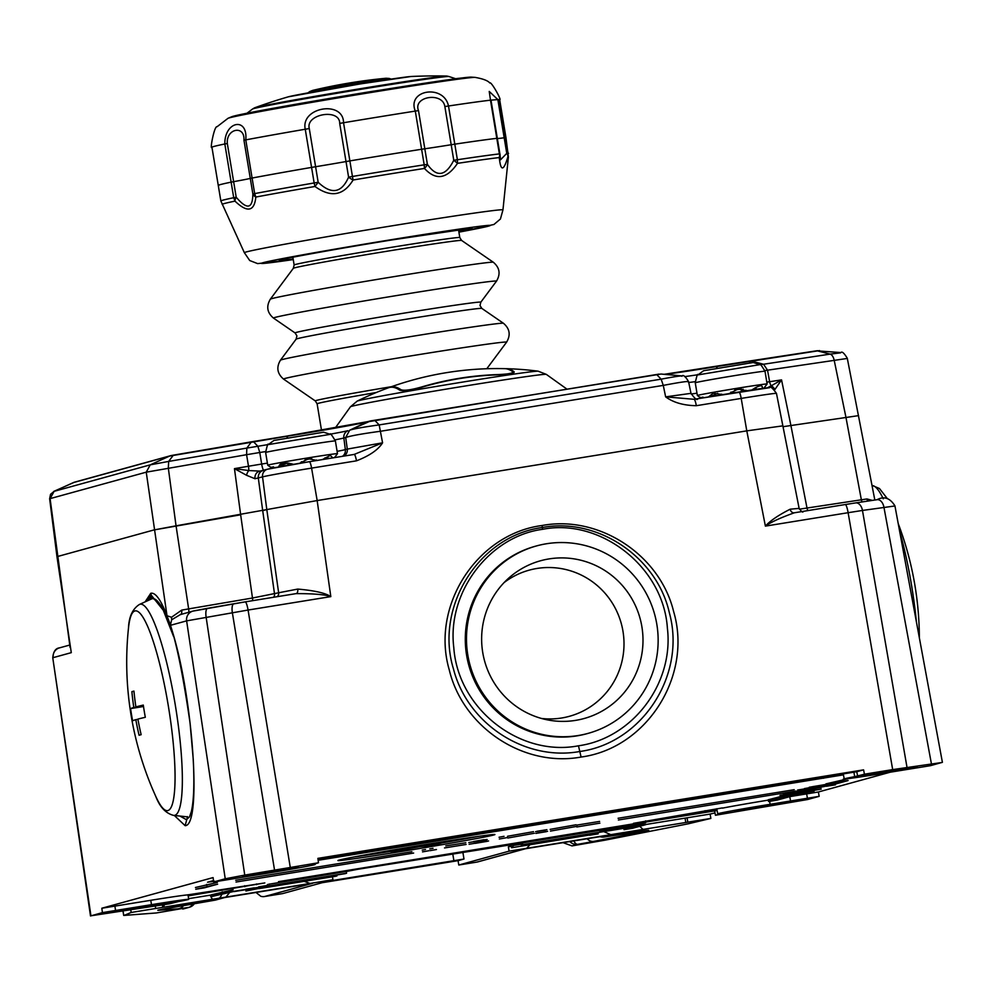 <?xml version="1.0" encoding="UTF-8"?>
<svg xmlns="http://www.w3.org/2000/svg" width="992" height="992" viewBox="0 0 992 992"><rect width="100%" height="100%" fill="white"/><g stroke="black" fill="none" stroke-linecap="round" stroke-linejoin="round"><path stroke-width="1.49" d="M73.408 482.583L169.57 456.072L150.238 464.851L146.246 472.167L49.637 498.753L56.978 556.735L71.288 652.649L53.208 657.634A8.841 8.705 74.6 0 1 59.47 647.875C55.564 648.297 53.332 651.608 52.762 657.808L90.942 915.79L169.508 903.811L178.176 901.629A45.396 0.843 170.6 0 0 188.666 899.347A45.396 0.843 170.6 0 0 151.478 904.667L150.772 900.302L101.816 908.238L102.436 912.615L90.495 915.963M717.042 810.241L278.479 881.665A46.14 45.446 74.6 0 1 278.467 881.665L304.296 877.474A46.14 45.446 74.6 0 0 304.308 877.474L579.204 832.871A46.14 45.446 74.6 0 0 579.204 832.871L605.033 828.68A46.14 45.446 74.6 0 0 605.033 828.68L717.104 810.501M714.6 810.91L715.443 815.25L807.662 799.515L819.156 796.34L818.388 791.988L789.793 796.626M843.436 774.851L318.147 860.287M312.294 864.466L312.319 864.652A45.396 0.843 170.6 0 1 315.158 864.478A45.396 0.843 170.6 0 1 262.768 873.989L213.726 881.95L213.069 877.585L101.816 908.238M188.182 895.9L264.852 882.93L187.488 894.92A45.508 0.843 170.6 0 0 150.772 900.302M717.005 810.005L633.442 823.335L722.35 807.922M781.2 798.027L769.42 799.936A45.508 0.843 170.6 0 0 722.399 808.145M818.388 791.988L890.184 772.21M213.516 880.574L207.551 882.21L214.669 881.231M844.204 778.844L843.262 779.117L844.49 778.993M339.09 860.089A79.534 1.463 170.6 0 0 403.112 851.21A79.534 1.463 170.6 0 0 493.756 834.991A79.534 1.463 170.6 0 0 429.734 843.87A79.534 1.463 170.6 0 0 339.09 860.089M789.037 795.014L784.312 795.51L790.165 794.704M784.498 795.559L768.23 799.775L782.626 796.787M783.271 796.601L785.788 795.906M787.04 795.559L814.122 791.145L787.784 795.361M847.838 778.807L825.927 783.878L847.838 778.807M837.781 782.428L809.224 787.264L834.954 783.209M833.565 783.593L804.475 788.566L833.02 783.742M797.618 790.029L804.549 788.913L797.618 790.029M826.77 785.466L798.324 790.264L826.224 785.614L839.53 781.944L848.123 780.555L834.805 784.226L826.212 785.614M826.15 785.639L828.754 785.292M814.085 788.057L812.87 788.293M812.857 788.454L815.064 787.97M807.996 789.049L803.706 789.942L807.996 789.049M807.463 789.719L792.174 792.038L805.578 790.103M808.22 789.719L819.876 787.698M820.88 787.45L820.049 787.462M818.14 787.722L815.474 788.144M816.18 788.107L809.162 789.496M783.482 793.922L790.413 792.806L783.482 793.922M800.668 791.591L785.379 793.91L798.783 791.976M801.424 791.604L813.08 789.57M814.085 789.322L802.367 791.38M804.19 791.628L779.985 795.324L810.551 790.302M810.638 790.227L807.711 790.723M807.141 790.884L806.285 791.12M795.609 793.265L797.543 792.906M411.878 851.719L235.724 880.288L411.878 851.719M794.232 789.694L618.09 818.264L794.232 789.694M577.046 825.071L599.602 821.413L577.046 825.071M576.116 824.761L550.151 829.362L576.116 824.761M545.575 830.056L535.544 831.68L545.575 830.056M546.902 829.684L536.87 831.308L546.902 829.684M533.51 831.668L507.544 836.268L533.51 831.668M504.023 836.318L499.05 837.26L504.023 836.318M486.936 839.468L468.807 842.543L486.936 839.468M445.792 845.903L465.818 842.729L445.792 845.903M433.02 848.284L429.747 848.904L433.02 848.284M425.506 849.499L422.22 850.119L425.506 849.499M195.436 887.505L217.347 882.434L195.436 887.505M102.436 912.615L151.478 904.667M116.101 911.264L172.062 902.088L116.101 911.264M715.443 815.25L721.196 813.576M769.656 801.4L770.127 804.301A45.396 0.843 170.6 0 0 717.737 813.812A45.396 0.843 170.6 0 0 720.564 813.638L721.209 813.663M770.127 804.301L819.156 796.34M734.75 810.898L790.711 801.734L734.75 810.898M769.42 799.936L769.631 801.214M312.319 864.652L318.494 862.755L244.751 875.105L225.234 878.776L213.726 881.95M242.594 876.407L298.555 867.231L242.594 876.407M317.948 858.936L856.778 771.726L863.586 769.854L317.874 858.378L318.494 862.755M941.954 762.501L892.676 769.606L864.429 774.194L854.72 776.662A45.396 0.843 170.6 0 0 844.229 778.943A45.396 0.843 170.6 0 0 881.417 773.624L930.459 765.675L942.4 762.327L894.92 505.808M861.242 776.042L917.203 766.866L861.242 776.042M864.429 774.194L863.586 769.854M737.378 790.847L737.577 791.914M415.301 844.192L415.152 843.113M727.384 792.459L727.62 793.687M422.48 843.188L422.319 841.96M180.259 614.643L171.653 619.802L170.364 625.344C192.361 689.13 202.628 826.063 185.132 825.666L174.319 815.474M145.117 601.871L150.759 593.29C155.409 592.212 160.816 599.701 167.003 615.734L171.517 617.26L181.697 610.117L188.641 608.902L176.055 525.822L317.155 500.563L746.79 430.863L782.341 425.928M188.765 612.238A4.414 1.153 80.3 0 0 188.654 608.902L252.476 598.015L240.659 514.798L154.008 529.939L57.424 556.549L154.008 529.939L176.055 525.822M542.054 525.512C598.486 514.86 659.767 554.305 673.63 611.556C692.689 675.651 647.069 748.216 581.101 757.045C523.429 767.622 462.979 727.272 449.277 669.935C430.404 605.69 477.288 533.82 542.054 525.512L542.351 527.496C598.151 517.13 657.051 557.516 669.34 612.721C686.538 674.746 642.394 743.058 579.787 751.502C525.004 761.496 467.368 723.776 453.456 668.881C434.484 607.699 478.342 536.002 542.351 527.496L542.624 529.319C489.862 536.213 446.884 591.765 453.79 647.528C458.006 709.094 519.92 757.107 578.46 745.798C632.251 738.432 674.126 683.786 667.38 628.097C663.4 566.568 599.999 517.836 542.624 529.319M259.867 471.126L267.567 469.204A7.068 6.956 74.6 0 0 262.545 476.892L266.798 509.566A44.181 0.818 170.6 0 0 266.798 509.566L278.64 592.77L297.736 589.074C314.576 590.562 325.599 593.067 330.82 596.614C325.24 594.58 313.658 593.588 296.05 593.625L245.21 601.871L296.05 593.625M690.531 393.415L665.644 396.862C673.283 402.516 683.513 405.468 696.322 405.703L741.21 398.412A43.04 0.794 -9.4 0 1 776.463 393.378L799.081 508.127M794.121 512.827L794.356 512.79C780.431 517.774 770.772 522.226 765.39 526.12C770.102 520.837 778.36 515.195 790.19 509.194L798.461 508.437M252.662 600.668A4.414 1.153 80.3 0 0 252.476 598.015L278.64 592.77A4.414 4.352 74.6 0 1 277.214 596.688M799.416 509.181L866.958 498.951L872.34 500.402M783.172 426.672L858.576 415.636L790.909 425.543L807.017 508.053A4.414 2.53 81.3 0 0 808.009 510.582M750.039 360.952L816.416 350.833A7.068 3.968 81.3 0 1 816.503 350.821L840.869 352.569C841.972 351.168 844.118 353.053 847.28 358.248L874.832 500.03M70.072 647.441L50.096 498.666L54.126 491.338L50.555 494.289L49.637 498.753M180.308 614.631L192.894 611.109A8.841 8.705 74.6 0 0 186.62 620.868L225.234 878.776M180.73 614.457A4.414 2.158 80 0 0 181.697 610.117M171.653 619.802L171.517 617.26M867.839 501.084A4.414 3.336 81.8 0 1 866.958 498.951M146.692 601.152L151.28 595.237L165.552 613.093C173.563 628.878 181.747 665.582 190.08 723.205L193.254 759.463C194.457 783.668 193.812 801.04 191.357 811.568L189.522 816.875L186.384 819.665L179.874 816.056M173.352 635.922L161.634 605.988L151.764 597.023L148.428 600.358M422.518 851.868L428.928 850.739L422.518 851.868M812.956 786.594L823.844 784.833L812.956 786.594M836.12 782.886L826.398 784.412L836.616 782.75M484.022 839.703L473.519 841.526L484.022 839.703M477.437 841.228L487.196 839.53L477.437 841.228M478.938 836.293A79.534 1.463 -9.4 0 1 436.406 843.882M436.232 843.907L441.601 843.039L434.211 845.072L419.331 846.734L391.245 852.041L398.648 850.008L404.017 849.14L398.189 850.739L423.708 845.94L430.416 845.519L436.232 843.907A79.534 1.463 -9.4 0 1 424.526 845.891M419.48 846.734A79.534 1.463 -9.4 0 1 418.86 846.833M413.056 847.8A79.534 1.463 -9.4 0 1 402.789 849.474M397.457 850.33A79.534 1.463 -9.4 0 1 353.623 857.038M396.155 849.462L399.776 848.842M424.638 844.7L435.104 843.002M781.832 797.853L790.426 796.452L777.108 800.122L768.515 801.524L781.832 797.853M825.852 786.172L809.509 789L825.852 786.172M814.32 788.119L824.129 786.569L814.32 788.119M835.425 784.833L826.262 786.272L835.425 784.833M821.202 787.524L804.76 790.314L821.202 787.524M804.301 790.81L797.903 791.765L804.301 790.81M814.407 789.396L797.965 792.186L814.407 789.396M813.403 789.967L815.97 789.545L813.403 789.967M805.727 791.207L808.282 790.798L805.727 791.207M794.245 793.798L821.252 789.111L794.245 793.798M807.55 792.955L779.625 797.246L807.55 792.955M799.316 794.505L795.262 795.113L799.316 794.505M798.014 794.852L793.972 795.46L798.014 794.852M413.639 853.058L236.022 882.037L413.639 853.058M796.006 791.021L618.376 820.012L796.006 791.021M204.327 887.852L195.734 889.241L217.632 884.182L204.327 887.852M576.786 826.968L599.9 823.149L576.786 826.968M576.96 826.348L550.436 831.098L576.96 826.348M546.307 831.668L535.841 833.416L546.307 831.668M547.621 831.308L537.156 833.057L547.621 831.308M534.353 833.268L507.83 838.017L534.353 833.268M499.336 839.009L507.445 837.546L499.336 839.009M488.585 840.968L469.092 844.279L488.585 840.968M486.7 841.067L473.804 843.274L486.7 841.067M475.329 843.349L487.481 841.278L475.329 843.349M444.503 847.937L466.104 844.465L444.503 847.937M430.032 850.652L436.443 849.524L430.032 850.652M462.867 852.252L463.983 859.035L458.068 860.659L458.788 865.024L476.83 862.098L524.917 848.842L613.416 834.483L604.24 837.012A8.841 1.153 80.5 0 0 604.277 837.012L604.252 837.012A8.841 1.153 80.5 0 0 604.252 837.012A39.767 0.732 -9.4 0 1 642.37 831.036A39.767 0.732 -9.4 0 1 642.915 831.742L593.749 841.39A39.767 0.732 -9.4 0 1 577.704 844.328L572 845.903L604.847 840.199L688.088 823.831L710.855 818.425L710.136 814.072L714.996 812.907M710.136 814.072L600.011 831.928M511.388 846.312L508.375 846.796L509.094 851.161L458.788 865.024M511.624 847.726L589.694 834.979L511.624 847.726L511.326 845.978L508.375 846.796M521.098 844.229L512.814 845.568L520.949 843.336L521.234 845.072L522.71 844.663L522.424 842.927L599.763 830.378L600.048 832.127L633.677 826.745L521.234 845.072M599.8 830.626L633.392 825.009L599.763 830.378M346.568 873.245L234.137 891.572L345.092 873.654L346.568 873.245L346.282 871.497L357.839 869.29L522.424 842.927M346.282 871.497L268.981 884.207M267.629 885.385L258.59 886.898L267.642 885.484M267.704 885.844L188.567 898.678M599.949 831.544L601.623 831.085L599.912 831.284M623.695 827.923L645.606 822.852L623.695 827.923M254.225 887.852L245.632 889.254L254.225 887.852M219.864 893.432L233.17 889.762L211.271 894.834L219.864 893.432M130.795 910.098L131.192 912.466L124.087 915.418L156.426 912.95L188.48 907.469A8.841 6.361 -98.3 0 0 192.622 903.786M194.42 903.489A8.841 8.705 -105.4 0 1 188.48 907.469A39.767 0.732 -9.4 0 1 178.25 908.796L158.683 910.296A39.767 0.732 -9.4 0 1 173.216 907.147A39.767 0.732 -9.4 0 1 215.004 900.153L224.18 897.624L312.691 883.264L264.604 896.52L282.646 893.594L332.952 879.73L332.456 876.792M336.958 875.899L258.887 888.646L335.47 876.296L336.958 875.899L336.809 874.994M463.983 859.035L326.566 881.491M322.127 882.719L458.068 860.659M264.604 896.52A8.841 8.705 -105.4 0 1 260.784 896.272L256.01 892.465M525.363 848.768L477.735 861.899A8.841 8.705 -105.4 0 1 476.83 862.098M513.1 847.317L512.814 845.568M131.192 912.466L332.952 879.73M183.855 908.796L182.764 909.044M509.094 851.161L710.855 818.425M572 845.903L563.022 842.654M522.71 844.663L600.048 832.127M293.979 882.768L293.843 881.962M555.917 839.455L556.066 840.348M292.342 882.21L292.479 883.029M269.229 885.695L268.956 884.046M267.468 884.455L267.716 885.955M225.94 897.09L229.574 892.577M214.83 900.178A8.841 4.067 -98.9 0 0 214.917 900.178A8.841 4.067 -98.9 0 0 215.004 900.153A8.841 8.705 74.6 0 0 215.909 899.955L224.626 897.562M219.244 898.182A8.841 8.705 74.6 0 0 221.662 894.759M222.183 892.8A8.841 8.705 74.6 0 0 222.27 891.796M310.074 883.438L304.234 881.367M526.678 848.309L529.951 844.75M610.812 834.656L604.004 831.718M573.872 840.894A8.841 3.894 80.1 0 0 577.704 844.328A8.841 8.705 -105.4 0 1 569.867 841.551M598.213 833.85L589.62 835.239L598.213 833.85M632.586 828.27L623.993 829.659L645.891 824.6L632.586 828.27M258.218 888.584L245.929 891.002L258.218 888.584M233.467 891.51L211.556 896.57L233.467 891.51M170.512 455.725L173.563 455.117A7.068 1.835 80.3 0 1 173.6 455.117L171.306 455.539A7.068 6.981 74 0 0 169.57 456.072L286.39 436.368A70.878 1.302 170.6 0 0 367.176 421.91L658.998 374.12M268.299 469.042A35.972 0.67 -9.4 0 1 309.293 461.714L354.181 454.423L382.577 442.816L379.167 424.911C363.593 427.044 353.772 428.804 349.705 430.193L370.76 420.881L660.808 374.071L369.892 421.079M53.754 491.412L74.549 482.174A7.068 6.956 74.6 0 0 74.474 482.186A7.068 6.956 74.6 0 0 73.458 482.558L54.126 491.338L150.238 464.851L168.677 461.416L168.318 468.05L176.043 525.834M265.534 451.571L259.78 452.501L257.858 446.251L253.468 441.7A7.068 1.215 80.8 0 0 253.146 441.552A7.068 1.215 80.8 0 1 253.146 441.552L251.757 441.775A7.068 1.872 80.3 0 0 251.72 441.787L173.563 455.117A7.068 1.835 80.3 0 0 173.166 455.402L168.677 461.416L246.834 448.086L251.311 442.06A7.068 1.872 80.3 0 1 251.72 441.787L286.043 436.207A72.714 1.339 170.6 0 0 367.734 421.687M353.276 428.569L349.668 430.206L345.712 437.497L343.84 438.018A7.068 6.956 -105.4 0 1 347.845 430.702A50.071 0.93 -9.4 0 1 330.051 434.211M267.567 469.204L309.318 461.702A7.068 1.215 80.8 0 1 309.318 461.702L354.206 454.423A7.068 1.215 80.8 0 1 356.475 460.834C369.582 455.737 378.287 449.723 382.577 442.816L347.299 449.091L345.712 437.497C350.573 435.823 362.316 433.727 380.94 431.198L663.276 385.392L665.644 396.862L694.028 399.292A7.068 1.215 80.8 0 1 696.322 405.703M374.778 420.372L379.167 424.911L661.143 379.167L663.276 385.392C681.12 382.007 689.415 380.854 688.15 381.945M656.754 374.629L661.143 379.167C676.06 376.352 682.992 375.398 681.95 376.29M664.925 374.393A70.878 1.302 170.6 0 0 716.013 366.668L819.578 350.598M892.676 769.606L848.123 512.703L765.39 526.12L746.79 430.863A44.181 0.818 170.6 0 0 746.778 430.863L317.167 500.551A44.181 0.818 170.6 0 0 317.155 500.563L330.82 596.614L248.074 610.043L290.259 867.33M749.865 360.976A7.068 4.055 81.3 0 1 749.952 360.964L816.503 350.821A7.068 3.968 81.3 0 1 817.47 350.883L830.081 354.119L760.194 364.758M834.098 360.046A7.068 4.055 -98.7 0 0 830.081 354.119L840.67 352.842M240.659 514.798L234.459 468.633L248.756 470.555L260.003 471.101L264.07 470.208M266.798 509.566L262.706 510.694L274.524 593.91A4.414 4.352 74.6 0 1 273.618 597.271M267.394 463.115L261.665 464.045L259.78 452.501L246.586 454.696L248.484 466.24L234.459 468.633L246.524 475.267L254.994 478.739L262.545 476.892A43.04 0.794 -9.4 0 1 311.587 468.112L356.475 460.834M263.612 470.295A7.068 1.215 -99.2 0 1 261.665 464.045L248.484 466.24A7.068 1.835 80.3 0 1 248.756 470.555A7.068 4.092 112 0 0 246.524 475.267M260.003 471.101A7.068 6.188 78.7 0 0 259.743 471.15A7.068 6.188 78.7 0 0 254.994 478.739M774.64 389.881L781.547 379.886L766.804 382.143M767.424 387.785L771.255 385.789A7.068 5.518 38.2 0 1 774.826 389.558M846.858 358.509L767.535 370.19L769.606 381.697A7.068 4.055 -98.7 0 0 771.255 385.789L781.547 379.886L790.909 425.543M776.463 393.378C772.458 387.922 770.201 386.024 769.68 387.674L694.053 399.292L738.916 392.014A7.068 1.215 80.8 0 1 738.928 392.014A7.068 1.215 80.8 0 1 741.21 398.412L746.778 430.863M357.145 401.14A91.896 1.699 -9.4 0 1 463.041 382.019A91.896 1.699 170.6 0 1 538.135 371.182L546.319 374.381A99.287 1.835 170.6 0 0 465 386.037A99.287 1.835 -9.4 0 0 350.436 406.807L357.145 401.14A318.147 318.147 0 0 1 388.455 387.785A312.666 53.99 80.8 0 1 399.689 390.154C403.583 391.381 410.862 390.451 421.513 387.364A308.822 304.135 -105.4 0 1 459.767 378.547A308.822 304.135 -105.4 0 1 498.852 374.815C510.198 374.294 515.245 373.228 513.968 371.616A312.666 53.99 -99.2 0 0 506.255 368.677A312.666 53.99 -99.2 0 0 505.573 368.689M211.941 147.238L218.265 185.405A145.812 2.691 -9.4 0 1 231.136 182.144L233.628 181.672A48.385 0.893 170.6 0 0 250.282 178.411L252.104 178.039A145.812 2.691 -9.4 0 1 311.575 167.4L315.592 166.73A48.385 0.893 170.6 0 0 346.01 161.56L349.866 160.902A145.812 2.691 -9.4 0 1 421.612 149.259L424.812 148.775A48.385 0.893 170.6 0 0 451.186 144.733L454.807 144.162L457.386 159.737A145.812 2.691 -9.4 0 1 499.385 153.909L496.806 138.347A145.812 2.691 170.6 0 0 454.807 144.162A145.812 2.691 -9.4 0 1 496.806 138.347L490.494 100.18L499.137 99.473A145.812 2.691 170.6 0 1 499.658 99.609C502.336 101.221 490.99 80.687 489.763 82.968C487.89 80.637 483.005 78.777 475.106 77.388A530.249 530.249 0 0 0 471.374 77.128A121.954 2.244 170.6 0 0 371.876 91.524A121.954 2.244 170.6 0 0 231.483 116.845A530.249 530.249 0 0 0 228.024 118.296L217.087 126.716C214.284 125.5 209.61 151.02 211.941 147.238A145.812 2.691 -9.4 0 1 224.824 143.976C224.477 121.173 248.025 116.56 245.78 139.872A145.812 2.691 -9.4 0 1 305.251 129.233C300.427 107.173 343.393 99.894 343.542 122.735A145.812 2.691 -9.4 0 1 380.221 116.696A145.812 2.691 170.6 0 1 415.301 111.092C406.621 89.627 443.895 83.923 448.496 105.995L454.807 144.162L451.186 144.733A48.385 0.893 -9.4 0 1 424.812 148.775L421.612 149.259A145.812 2.691 170.6 0 0 349.866 160.902L346.01 161.56A48.385 0.893 -9.4 0 1 315.592 166.73L311.575 167.4A145.812 2.691 170.6 0 0 252.104 178.039L250.282 178.411A48.385 0.893 -9.4 0 1 233.628 181.672L231.136 182.144A145.812 2.691 170.6 0 0 218.265 185.405A145.812 2.691 170.6 0 0 218.786 185.541M309.281 128.563C305.35 113.956 339.921 108.103 339.698 123.392L348.589 177.134C341.595 193.118 331.452 194.841 318.172 182.292L309.281 128.563L305.251 129.233L314.154 182.962L318.172 182.292L314.997 186.471L314.154 182.962A145.812 2.691 -9.4 0 0 254.671 193.601L255.837 197.061C254.324 211.569 247.38 212.933 234.98 201.128A8.841 3.968 -47.2 0 1 236.208 197.234L227.317 143.505C226.052 128.476 244.987 124.756 243.958 140.244L252.861 193.973C252.638 208.94 247.095 210.019 236.208 197.234L233.715 197.706L231.136 182.144L224.824 143.976L227.317 143.505M499.658 99.609L505.982 137.776A145.812 2.691 170.6 0 0 505.461 137.64L504.184 137.776A48.385 0.893 -9.4 0 1 497.401 138.533A48.385 0.893 170.6 0 0 504.184 137.776L505.461 137.64A145.812 2.691 -9.4 0 1 505.982 137.776L508.4 157.021A145.055 2.678 -9.4 0 0 507.879 156.86C503.576 171.356 500.712 171.591 499.274 157.567A8.841 6.026 -3.2 0 0 500.042 154.839A8.841 6.026 -3.2 0 0 499.894 153.896L490.99 100.167M339.698 123.392L343.542 122.735L352.445 176.464A145.812 2.691 -9.4 0 1 424.192 164.821L415.301 111.092L418.5 110.608C412.734 96.286 442.73 91.686 444.862 106.566L448.496 105.995A145.812 2.691 170.6 0 1 490.494 100.18L489.23 91.425L497.86 99.609L506.763 153.338L500.551 159.811L500.018 155.558M500.551 159.811L500.042 154.826A8.841 8.841 0 0 0 499.943 153.872L499.274 157.567A145.055 2.678 -9.4 0 0 457.486 163.358A8.841 1.55 -145.6 0 0 453.766 160.295L457.386 159.737L457.486 163.358C446.846 179.056 435.848 180.755 424.464 168.429A145.055 2.678 -9.4 0 0 389.571 173.997A145.055 2.678 -9.4 0 0 353.09 180.011A8.841 3.125 -149.8 0 1 348.589 177.134L352.445 176.464L353.09 180.011C343.48 195.746 330.782 197.904 314.997 186.471A145.055 2.678 -9.4 0 0 255.837 197.061A8.841 5.902 -176.8 0 1 252.861 193.973L254.671 193.601L245.78 139.872L243.958 140.244M444.862 106.566L453.766 160.295C445.569 176.316 436.778 177.667 427.391 164.35L418.5 110.608M424.464 168.429A8.841 4.724 -40.4 0 0 427.391 164.35L424.192 164.821L424.464 168.429M497.86 99.609L499.137 99.473L508.04 153.202L507.879 156.86A8.841 5.382 -161.8 0 0 506.763 153.338L508.04 153.202A145.812 2.691 -9.4 0 1 508.561 153.338M389.744 387.326A318.147 318.147 0 0 1 504.878 368.652A312.914 54.027 80.8 0 1 512.628 371.578C513.844 373.066 509.156 374.058 498.579 374.554A309.157 304.457 74.6 0 0 459.494 378.287A309.157 304.457 74.6 0 0 421.24 387.091C410.651 390.042 403.88 390.91 400.929 389.695A312.914 54.027 -99.2 0 0 389.744 387.326A312.914 54.027 -99.2 0 0 389.112 387.574M412.102 389.695A309.157 304.457 -105.4 0 1 418.178 388.306M273.978 440.436L323.615 432.214L330.311 434.335L268.311 444.59L273.978 440.423M305.127 459.693A35.352 0.657 170.6 0 0 311.699 458.577M267.741 465.223L265.633 452.488A35.352 0.657 -9.4 0 1 306.429 445.086A35.352 0.657 -9.4 0 1 335.383 440.944L337.491 453.666A35.352 0.657 170.6 0 0 337.491 453.666A35.352 0.657 170.6 0 0 308.537 457.808A35.352 0.657 -9.4 0 0 267.741 465.223A35.352 0.657 -9.4 0 0 267.753 465.223L272.056 468.212M285.498 462.855A35.352 0.657 -9.4 0 1 281.654 463.438M301.332 461.776L304.829 462.433M317.304 460.524L308.537 458.726L299.262 463.45M322.412 459.581L330.336 455.378L332.791 457.895M337.491 453.679L334.49 457.622M315.134 460.759L316.436 459.978M326.306 458.006L327.261 458.788M282.224 466.302L280.228 465.806M273.184 466.748L273.544 467.914M275.404 467.554L270.32 467.071M293.694 464.392C284.406 461.974 279.422 462.867 278.74 467.071M290.52 464.851L291.846 463.834M329.964 458.354L324.905 457.882M278.826 466.426L287.717 463.004M288.895 463.177L287.221 465.422M703.588 370.735L753.226 362.514L759.934 364.634L697.934 374.902L703.588 370.735M734.75 389.992A35.352 0.657 170.6 0 0 741.322 388.889M697.364 395.523L695.256 382.8A35.352 0.657 -9.4 0 1 736.052 375.385A35.352 0.657 -9.4 0 1 765.006 371.244L767.114 383.978A35.352 0.657 170.6 0 0 767.114 383.978A35.352 0.657 170.6 0 0 738.16 388.12A35.352 0.657 -9.4 0 0 697.364 395.523A35.352 0.657 -9.4 0 0 697.376 395.535L701.096 398.152M730.943 392.088L734.44 392.733M746.926 390.823L738.147 389.025L728.884 393.75M762.315 388.616C763.046 384.412 759.525 384.896 751.762 390.079M761.434 388.542L762.464 387.686M767.114 383.991L763.852 388.219M756.958 389.186L754.949 387.922M746.046 390.278L744.732 391.071M702.981 397.842L702.807 397.048M704.37 397.618L699.943 397.37M708.4 396.961L713.174 393.278L722.982 394.593M720.279 395.039L721.469 394.146M717.675 393.353L710.408 396.639M740.714 391.716L743.045 389.137M752.593 389.484L753.858 389.658M140.058 734.973A324.334 5.989 170.6 0 0 139.078 735.258A325.029 320.081 -105.4 0 1 135.817 719.671A325.029 6.002 170.6 0 0 132.593 720.8A322.859 317.948 -105.4 0 1 130.572 708.598A325.029 6.002 -9.4 0 1 133.796 707.47A325.029 320.081 -105.4 0 1 131.874 691.672A324.334 5.989 -9.4 0 1 132.841 691.387A324.334 5.989 -9.4 0 1 133.945 691.102A325.029 320.081 74.6 0 0 135.867 706.899A325.029 6.002 -9.4 0 1 143.294 705.089A322.859 317.948 74.6 0 0 145.316 717.29A325.029 6.002 170.6 0 0 137.888 719.101A325.029 320.081 74.6 0 0 141.149 734.688A324.334 5.989 170.6 0 0 140.058 734.973M131.874 691.672L133.957 691.325M135.867 706.899L143.381 705.672M135.817 719.671L137.925 719.336M130.572 708.598L143.505 706.502M133.796 707.47L143.418 705.907M128.501 627.899A325.078 325.078 0 0 0 155.88 796.613L155.88 796.613A101.172 17.472 80.8 0 0 167.946 810.551A101.172 17.472 80.8 0 0 168.355 706.093A101.172 17.472 80.8 0 0 134.9 610.96A101.172 17.472 80.8 0 0 128.501 627.899L128.501 627.899C128.972 616.689 132.606 608.877 139.401 604.475L151.54 598.945A110.472 19.071 80.8 0 1 152.049 598.759A110.472 19.071 80.8 0 1 173.426 636.207M536.486 545.935A97.216 95.74 74.6 0 1 656.828 624.315A97.216 95.74 -105.4 0 1 588.144 733.361A97.216 95.74 -105.4 0 1 467.802 654.98A97.216 95.74 74.6 0 1 536.486 545.935L535.296 546.257A97.216 95.74 -105.4 0 0 466.612 655.303A97.216 95.74 -105.4 0 0 586.954 733.696L588.144 733.361M641.886 626.733A81.84 80.6 -105.4 0 1 547.559 719.894A81.84 80.6 -105.4 0 1 482.744 652.55A81.84 80.6 74.6 0 1 508.524 578.286A81.84 80.6 74.6 0 1 589.012 562.724A81.84 80.6 74.6 0 1 641.886 626.733M504.072 582.602A75.789 74.636 74.6 0 1 622.976 631.284A75.789 74.636 -105.4 0 1 541.52 718.468M256.606 884.69L256.469 883.922M244.85 886.712L244.677 885.707M206.782 885.348L206.609 884.418M705.262 812.026L705.052 810.675M645.755 821.674L645.631 820.855M393.378 847.466L393.241 846.672M323.962 859.32L323.727 857.956M856.778 771.726L857.609 776.066M853.852 772.012L854.72 776.662M823.583 778.261L823.385 776.897M764.485 787.264L764.373 786.47M170.364 625.344L186.62 620.868L248.074 610.043A8.841 1.525 80.8 0 0 245.21 601.871A8.841 1.525 80.8 0 1 245.21 601.871L233.951 603.756A8.841 3.026 80.2 0 0 233.889 603.768A8.841 3.026 80.2 0 0 232.351 612.672L274.524 869.959M167.003 615.734L146.246 472.167L246.586 454.696L246.834 448.086L268.373 444.54M807.426 798.25L806.632 793.898M907.01 767.362L862.47 510.446L894.486 506.032M931.401 763.704L883.934 507.234A8.841 5.679 81.5 0 0 877.077 499.695C884.046 495.938 889.998 497.984 894.933 505.858M245.21 601.871L192.894 611.109A8.841 8.705 74.6 0 1 193.8 610.911L207.737 608.282A8.841 3.026 80.2 0 0 207.675 608.294A8.841 3.026 80.2 0 0 206.138 617.198L244.751 875.105M834.148 360.034L845.916 417.161L861.354 499.77A4.414 2.53 81.3 0 0 862.122 501.94M794.356 512.79L845.234 504.544A8.841 1.525 80.8 0 1 848.123 512.703L862.47 510.446A8.841 5.679 81.5 0 0 855.612 502.907L877.077 499.695A8.841 5.679 81.5 0 0 876.94 499.72L855.749 502.894M207.737 608.282L233.827 603.781M845.234 504.544L855.476 502.932A8.841 5.679 81.5 0 1 855.612 502.907L845.258 504.531A8.841 1.525 80.8 0 1 845.258 504.531L794.133 512.827M296.149 593.613A4.414 2.406 79.9 0 0 297.736 589.074M794.208 512.814A4.414 3.522 82 0 1 790.19 509.194M581.101 757.045L578.46 745.798M185.132 825.666L187.562 816.639M150.759 593.29L151.764 597.023M123.764 915.38L123.095 911.326M687.803 822.17L687.084 817.805M452.761 853.889L453.914 860.833M162.775 907.333L162.378 904.964M155.694 908.486L155.298 906.118M685.782 822.492L685.063 818.127M178.25 908.796A8.841 8.643 -94.4 0 0 183.818 905.287M210.292 895.156A8.841 4.067 -98.9 0 0 212.648 899.248M600.048 836.653A8.841 8.705 74.6 0 0 604.24 837.012L646.908 830.465M642.915 831.742A8.841 7.514 -101.1 0 1 639.666 831.42M593.749 841.39A8.841 7.514 -101.1 0 1 587.165 838.748M816.416 350.833L817.718 350.684M715.716 366.507L749.853 360.976M664.169 374.331A72.714 1.339 170.6 0 0 715.666 366.519A7.068 1.215 80.8 0 1 715.691 366.507A7.068 1.215 80.8 0 1 716.013 366.668L717.352 368.057M173.588 455.117L251.683 441.787M253.146 441.552L286.068 436.207A7.068 1.215 80.8 0 1 286.068 436.207A7.068 1.215 80.8 0 1 286.39 436.368L287.742 437.757M286.068 436.207L368.193 421.55A7.068 6.956 74.6 0 0 367.176 421.91L349.705 430.193M343.902 456.097A7.068 6.956 -105.4 0 0 347.299 449.091L345.352 449.624A44.429 0.818 -9.4 0 1 337.106 451.348M335.135 439.828A44.838 0.831 -9.4 0 0 343.84 438.018L345.352 449.624A7.068 6.956 -105.4 0 1 342.414 456.332M748.6 361.175A7.068 1.178 80.8 0 1 748.625 361.175A7.068 1.178 80.8 0 1 748.935 361.324L750.361 362.799M664.132 374.319L749.952 360.964A7.068 4.055 81.3 0 1 750.932 361.014L763.555 364.262L767.535 370.19L764.869 370.574M309.318 461.702A7.068 1.215 80.8 0 1 311.587 468.112L317.167 500.551M695.144 381.66A44.838 0.831 -9.4 0 1 688.746 382.503M696.979 393.204A44.429 0.818 -9.4 0 1 691.164 393.973M698.132 374.703A50.071 0.93 -9.4 0 1 684.629 376.625M738.953 392.001A35.972 0.67 -9.4 0 1 767.858 387.996M262.706 510.694L258.317 478.045A7.068 6.956 74.6 0 1 263.289 470.382M475.106 77.388A125.587 2.319 170.6 0 0 372.62 92.219A125.587 2.319 -9.4 0 0 228.024 118.296M411.11 76.496L411.11 76.496A62.98 1.166 170.6 0 0 360.294 83.936A62.98 1.166 170.6 0 0 288.325 96.819L288.325 96.819A530.249 530.249 0 0 0 254.51 107.855A97.873 1.81 -9.4 0 1 367.003 87.606A97.873 1.81 -9.4 0 1 446.685 76.037A530.249 530.249 0 0 0 411.11 76.496L360.208 83.923L288.325 96.819M355.806 82.745A38.477 0.707 -9.4 0 1 386.049 78.256L386.049 78.256A530.249 530.249 0 0 0 312.616 90.421L312.616 90.421A38.477 0.707 -9.4 0 1 355.806 82.745M254.51 107.855L252.501 109.058A99.597 1.835 -9.4 0 1 367.412 88.251A99.597 1.835 -9.4 0 1 448.967 76.533L446.685 76.037M307.966 92.864L309.727 91.586A40.275 0.744 -9.4 0 1 356.19 83.179A40.275 0.744 -9.4 0 1 389.162 78.442L386.049 78.256M458.899 232.165L493.942 224.477L500.427 219.009L502.956 209.895A131.056 2.418 -9.4 0 0 395.597 225.246A131.056 2.418 170.6 0 0 244.367 252.7L249.724 260.536L257.647 263.612L293.248 259.582A116.126 2.145 170.6 0 1 274.623 260.14A116.126 2.145 170.6 0 1 395.275 239.047A116.126 2.145 -9.4 0 1 484.58 225.73A116.126 2.145 -9.4 0 1 458.899 232.153M293.161 259.036A97.836 1.81 -9.4 0 1 296.149 256.556A97.836 1.81 -9.4 0 1 392.212 239.89A97.836 1.81 -9.4 0 1 458.812 231.607M222.183 204.402A145.055 2.678 -9.4 0 1 234.98 201.128L233.715 197.706A145.812 2.691 -9.4 0 0 220.844 200.967L244.367 252.7M461.627 240.448A85.312 1.575 -9.4 0 0 383.718 251.782A85.312 1.575 -9.4 0 0 294.55 267.865A85.312 1.575 -9.4 0 0 293.334 268.311L270.345 299.175A113.038 2.083 170.6 0 1 271.944 298.592A113.038 2.083 -9.4 0 1 390.116 277.276A113.038 2.083 -9.4 0 1 493.346 262.26L461.627 240.448L459.792 237.559L458.515 229.784M480.81 302.2L480.004 305.524L481.839 308.413A94.141 1.736 -9.4 0 0 395.858 320.924A94.141 1.736 -9.4 0 0 297.439 338.669A94.141 1.736 170.6 0 0 296.112 339.165L296.918 335.842L295.083 332.952A94.141 1.736 170.6 0 1 296.41 332.394A94.141 1.736 -9.4 0 1 396.589 314.352A94.141 1.736 -9.4 0 1 480.81 302.2L496.471 281.17A113.038 2.083 -9.4 0 0 395.362 295.765A113.038 2.083 -9.4 0 0 275.069 317.415A113.038 2.083 170.6 0 0 273.482 318.085C267.121 312.666 266.079 306.354 270.345 299.175M296.112 339.165L280.451 360.195A113.038 2.083 170.6 0 1 282.05 359.6A113.038 2.083 -9.4 0 1 400.21 338.297A113.038 2.083 -9.4 0 1 503.44 323.268L481.839 308.413M486.799 368.739L506.577 342.19A113.038 2.083 -9.4 0 0 405.455 356.785A113.038 2.083 -9.4 0 0 285.163 378.436A113.038 2.083 170.6 0 0 283.576 379.105C277.214 373.674 276.173 367.375 280.451 360.195M321.507 430.292L317.118 403.806L315.295 400.917A85.312 1.575 -9.4 0 1 316.485 400.408A85.312 1.575 -9.4 0 1 391.617 386.657M317.118 403.806A83.96 1.55 -9.4 0 1 318.32 403.335A83.96 1.55 -9.4 0 1 376.315 392.497M293.334 268.311L294.14 264.976A83.96 1.55 -9.4 0 1 295.343 264.517A83.96 1.55 -9.4 0 1 383.892 248.558A83.96 1.55 -9.4 0 1 459.792 237.559M139.401 604.475A106.962 18.464 80.8 0 1 139.897 604.289A106.962 18.464 80.8 0 1 175.262 704.853A106.962 18.464 80.8 0 1 174.828 815.3A106.962 18.464 80.8 0 1 173.612 815.399L186.88 816.788M916.41 621.897A101.172 17.472 -99.2 0 0 899.583 530.968M883.264 498.827A106.962 18.464 -99.2 0 0 872.452 485.547L872.117 485.51M188.666 899.347L188.021 894.722M717.737 813.812L716.757 808.74M315.158 864.478L315.047 863.71M844.229 778.943L843.212 773.673M415.4 844.142L415.251 843.101M415.251 844.229L415.102 843.126M90.495 915.951L52.762 657.758M59.47 647.875L69.725 645.048M803.123 511.736C802.726 512.728 801.387 511.562 799.093 508.202M789.768 796.638L790.574 800.978M114.911 906.118L115.556 910.495M123.702 915.418L123.02 911.338M164.672 904.592L163.11 907.283M159.563 909.776L214.917 900.178A8.841 8.841 0 0 0 215.909 899.955M224.316 897.611L312.492 883.302M183.594 908.87L189.385 907.271A8.841 8.841 0 0 0 194.506 903.476M525.053 848.817L613.23 834.52M638.724 823.918L638.972 824.687M639.741 826.299L643.052 829.424M599.962 836.665A8.841 8.841 0 0 0 604.252 837.012M74.474 482.186L170.55 455.712M368.193 421.55L370.004 421.042M660.846 374.021L682.012 375.918C683.376 374.641 685.559 376.538 688.56 381.622L690.978 393.278C694.822 398.697 697.078 400.557 697.76 398.871M546.319 374.381L566.779 389.013M350.436 406.807L335.346 427.874M335.457 427.713L334.006 428.11M538.135 371.182A318.147 318.147 0 0 0 506.255 368.677M231.483 116.845C236.208 114.514 304.532 102.387 371.69 91.462L457.771 78.418L471.374 77.128M455.564 78.703L448.967 76.533M252.501 109.058L246.958 113.237M391.245 79.075L389.162 78.442M309.727 91.586L312.616 90.421M218.265 185.405L220.844 200.967M502.956 209.895L508.4 157.021M281.641 259.594L281.269 259.743C278.678 259.606 337.02 248.707 392.187 239.903L469.898 228.433M496.471 281.17C500.749 273.99 499.695 267.679 493.346 262.26M295.083 332.952L273.482 318.085M506.577 342.19C510.843 334.998 509.801 328.699 503.44 323.268M315.295 400.917L283.576 379.105M294.14 264.976L292.851 257.213M335.383 440.944C331.688 434.806 330.001 432.599 330.311 434.335M265.633 452.488C267.158 445.482 268.051 442.854 268.311 444.59M287.618 463.016L280.054 464.38M765.006 371.244C761.31 365.106 759.612 362.898 759.934 364.634M695.256 382.8C696.781 375.782 697.674 373.153 697.934 374.902M155.88 796.613C159.861 807.104 165.776 813.366 173.612 815.399M919.361 637.819A325.078 325.078 0 0 0 898.219 523.59M887.381 498.678L879.47 488.523L872.452 485.547"/></g></svg>
